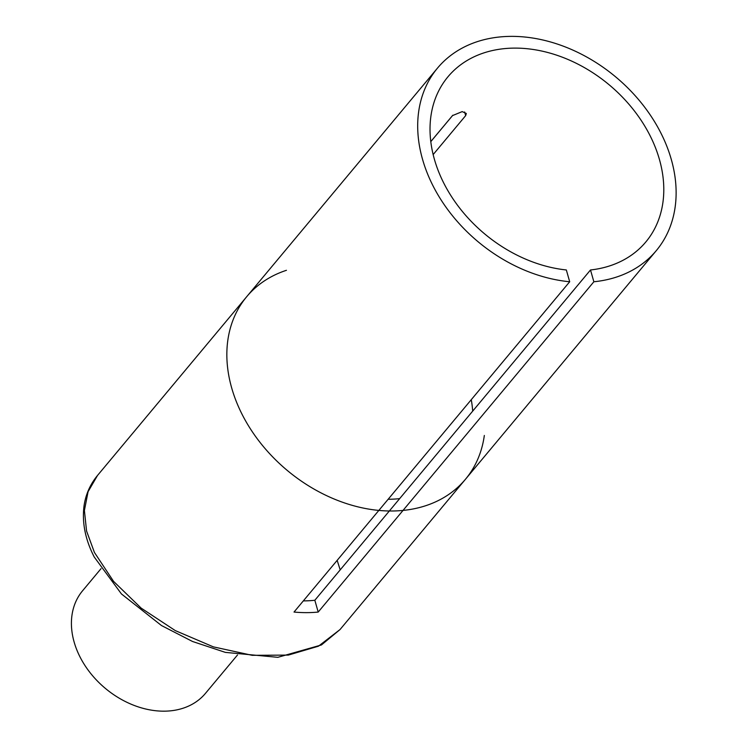 <?xml version="1.0" encoding="UTF-8"?>
<svg xmlns="http://www.w3.org/2000/svg" width="748" height="748" viewBox="0 0 748 748"><rect width="100%" height="100%" fill="white"/><g stroke="black" fill="none" stroke-linecap="round" stroke-linejoin="round"><path stroke-width="1.12" d="M237.527 654.949L205.457 693.368A80.045 60.317 -140.2 0 1 133.63 705.224A80.045 60.317 -140.2 0 1 74.136 642.055A80.045 60.317 -140.2 0 1 82.561 590.798L100.999 568.695M337.161 560.364L340.19 569.883M97.558 475.391L88.077 491.679L84.402 510.501L86.572 531.043L94.416 552.435L113.546 581.355L141.157 608.115L175.303 630.601L213.386 646.87L252.216 655.323L288.326 655.089L318.452 646.197L340.031 629.554L321.453 644.944L277.826 657.324L225.391 652.387L192.535 641.485L161.456 625.524L121.447 593.949L94.239 557.017C85.337 539.71 81.925 522.74 84.01 506.097C85.637 494.596 90.143 484.367 97.549 475.41L437.533 68.059A142.466 107.357 -140.2 0 1 565.376 46.965A142.466 107.357 -140.2 0 1 671.283 159.399A142.466 107.357 -140.2 0 1 656.286 250.636A142.466 107.357 -140.2 0 1 593.865 281.762L318.199 612.06A142.466 107.357 -140.2 0 1 294.02 612.051L569.696 281.753A142.466 107.357 -140.2 0 1 422.536 159.305A142.466 107.357 -140.2 0 1 437.533 68.059M433.157 154.574L465.667 115.613L466.322 113.49L462.199 111.611L452.484 115.613L430.792 141.596M452.839 115.22L430.801 141.634M569.696 281.753L566.33 269.963A128.871 97.118 -140.2 0 1 434.401 159.305A128.871 97.118 -140.2 0 1 447.968 76.773A128.871 97.118 -140.2 0 1 563.618 57.69A128.871 97.118 -140.2 0 1 659.409 159.389A128.871 97.118 -140.2 0 1 645.851 241.931A128.871 97.118 -140.2 0 1 590.499 269.972L314.833 600.261A128.871 97.118 -140.2 0 1 303.333 600.896M593.865 281.762L590.499 269.972M318.199 612.06L314.833 600.261M484.33 435.458A142.466 107.357 -140.2 0 1 365.968 508.603A142.466 107.357 -140.2 0 1 231.693 387.969A142.466 107.357 -140.2 0 1 286.447 270.299M471.259 399.684A128.871 97.118 -140.2 0 1 472.689 411.12M399.656 498.635A128.871 97.118 -140.2 0 1 388.147 499.271M465.667 115.613L464.63 111.976M656.286 250.636L340.031 629.554"/></g></svg>
